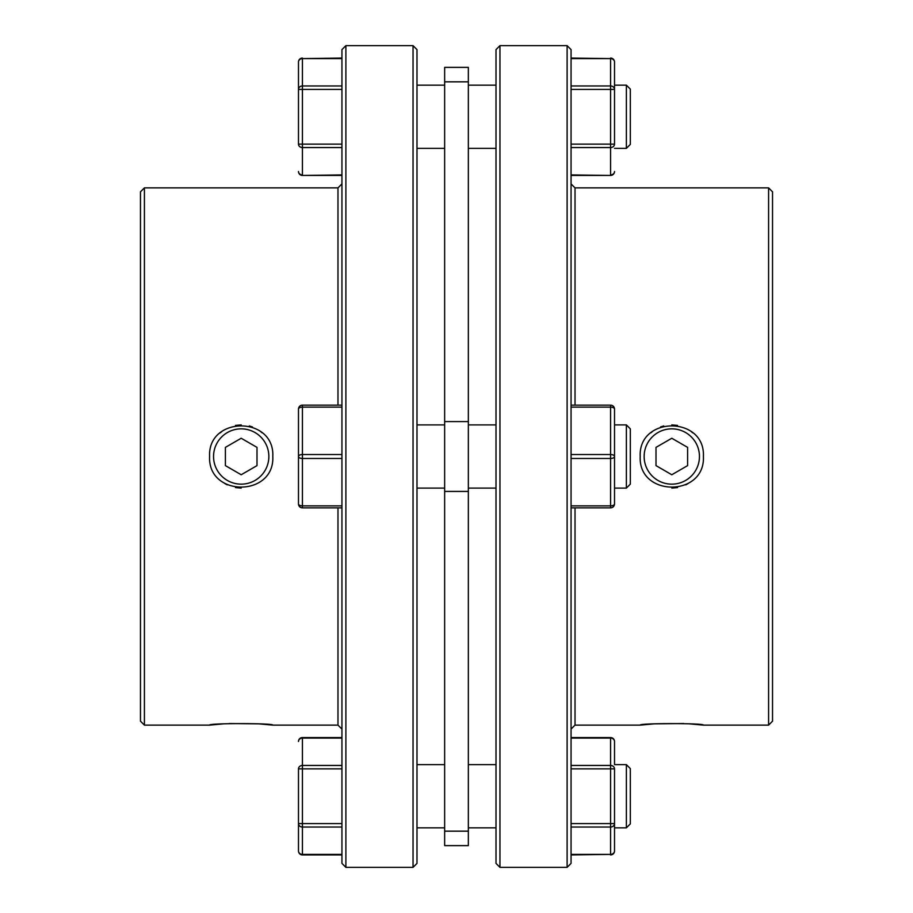 <?xml version="1.0" encoding="UTF-8"?>
<svg xmlns="http://www.w3.org/2000/svg" width="913" height="913" viewBox="0 0 913 913"><rect width="100%" height="100%" fill="white"/><g stroke="black" fill="none" stroke-linecap="round" stroke-linejoin="round"><path stroke-width="1.37" d="M268.856 456.5A27.652 27.652 0 0 0 241.203 428.848A27.652 27.652 0 0 0 213.551 456.5A27.652 27.652 0 0 0 241.203 484.152A27.652 27.652 0 0 0 268.856 456.5M241.203 438.251L225.397 447.381L225.397 465.619L241.203 474.749L256.998 465.619L256.998 447.381L241.203 438.251M699.449 456.5A27.652 27.652 0 0 1 671.797 484.152A27.652 27.652 0 0 1 644.144 456.5A27.652 27.652 0 0 1 671.797 428.848A27.652 27.652 0 0 1 699.449 456.5M671.797 438.251L687.603 447.381L687.603 465.619L671.797 474.749L656.002 465.619L656.002 447.381L671.797 438.251M571.059 507.856L610.569 507.856L610.569 505.882L571.059 505.882M626.375 424.899L630.324 428.848L630.324 484.152L626.375 488.101L626.375 424.899L614.517 424.899L614.517 409.092A3.949 1.974 180 0 0 610.569 407.118L610.569 454.526A3.949 1.974 180 0 1 614.517 456.5A3.949 1.974 180 0 1 610.569 458.474L610.569 505.882A3.949 1.974 180 0 0 614.517 503.908A3.949 3.949 0 0 1 610.569 507.856A3.949 3.949 0 0 0 614.517 503.908L614.517 409.092A3.949 3.949 0 0 0 610.569 405.144L571.059 405.144M614.517 424.899L614.517 488.101L626.375 488.101M650.901 432.796L652.544 431.45M660.544 426.964L663.74 425.937M671.797 424.899L677.514 425.412M690.958 431.37L692.705 432.796M703.409 456.5C705.361 415.735 638.244 415.723 640.196 456.5C638.233 497.208 705.315 497.345 703.409 456.5M575.019 405.144L575.019 187.873L768.586 187.873L772.535 191.821L772.535 721.179L768.586 725.127L703.409 725.127C705.361 723.107 638.244 723.107 640.196 725.127L654.21 723.849L683.837 723.541M640.196 725.127L575.019 725.127L571.059 729.088M575.019 187.873L571.059 183.912M499.959 45.65L567.11 45.65L571.059 49.599L571.059 863.401L567.11 867.35L499.959 867.35L499.959 45.65L496.01 49.599L496.01 863.401L499.959 867.35M689.326 723.838L703.409 725.127M688.151 483.548L685.754 484.86M677.537 487.576L671.831 488.101M768.586 187.873L768.586 725.127M575.019 725.127L575.019 507.856M567.11 45.65L567.11 867.35M224.849 483.548L227.246 484.86M235.463 487.576L241.169 488.101M272.804 456.5C274.767 497.208 207.685 497.345 209.591 456.5C207.639 415.735 274.756 415.723 272.804 456.5M223.674 723.838L209.591 725.127C207.639 723.107 274.756 723.107 272.804 725.127L258.79 723.849L229.163 723.541M144.414 725.127L140.465 721.179L140.465 191.821L144.414 187.873L144.414 725.127L209.591 725.127M272.804 725.127L337.981 725.127L337.981 507.856M337.981 405.144L337.981 187.873L341.941 183.912M337.981 725.127L341.941 729.088M345.89 867.35L341.941 863.401L341.941 49.599L345.89 45.65L345.89 867.35L413.041 867.35L413.041 45.65L416.99 49.599L416.99 863.401L413.041 867.35M345.89 45.65L413.041 45.65M144.414 187.873L337.981 187.873M262.099 432.796L260.456 431.45M252.456 426.964L249.26 425.937M241.203 424.899L235.486 425.412M222.042 431.37L220.295 432.796M610.569 854.933A3.949 3.949 0 0 0 614.517 850.984A3.949 3.424 180 0 1 610.569 854.397L571.059 854.933M614.517 764.638L614.517 741.504L614.517 764.638L626.375 764.638L626.375 827.84L614.517 827.84M614.517 850.984L614.517 768.872A3.949 3.424 -0 0 0 610.569 765.448L571.059 765.448M571.059 738.081L610.569 738.081A3.949 3.424 0 0 1 614.517 741.504A3.949 3.949 0 0 0 610.569 737.556L571.059 737.556M571.059 768.872L610.569 768.872L610.569 823.606L614.517 823.606A3.949 3.424 180 0 1 610.569 827.03L610.569 854.397L571.059 854.397M610.569 58.067A3.949 3.949 0 0 1 614.517 62.016L614.517 89.394L614.517 62.016A3.949 3.424 180 0 0 610.569 58.603L571.059 58.067M571.059 147.552L610.569 147.552A3.949 3.424 0 0 0 614.517 144.128L614.517 89.394A3.949 3.424 180 0 0 610.569 85.97L571.059 85.97M571.059 89.394L610.569 89.394L610.569 174.919A3.949 3.424 -0 0 0 614.517 171.496A3.949 3.949 0 0 1 610.569 175.444L571.059 174.919M626.375 85.16L630.324 89.109L630.324 144.414L626.375 148.363L626.375 85.16L614.517 85.16M302.431 58.067A3.949 3.949 0 0 0 298.483 62.016L298.483 89.394L298.483 62.016A3.949 3.424 0 0 1 302.431 58.603L341.941 58.067M626.375 764.638L630.324 768.586L630.324 823.891L626.375 827.84M302.431 854.933L302.431 854.397A3.949 3.424 -0 0 1 298.483 850.984A3.949 3.949 0 0 0 302.431 854.933L341.941 854.933M496.01 424.899L468.346 424.899M496.01 488.101L468.346 488.101M468.346 845.621L444.654 845.621L444.654 67.379L468.346 67.379L468.346 845.621M444.654 424.899L416.99 424.899M444.654 488.101L416.99 488.101M341.941 507.856L302.431 507.856L302.431 505.882L341.941 505.882M341.941 458.474L302.431 458.474L302.431 454.526A3.949 1.974 -0 0 0 298.483 456.5A3.949 1.974 0 0 0 302.431 458.474L302.431 505.882A3.949 1.974 0 0 1 298.483 503.908A3.949 3.949 0 0 0 302.431 507.856A3.949 3.949 0 0 1 298.483 503.908L298.483 409.092A3.949 3.949 0 0 1 302.431 405.144L341.941 405.144M298.483 409.092A3.949 1.974 0 0 1 302.431 407.118L302.431 454.526L341.941 454.526M298.483 850.984L298.483 768.872A3.949 3.424 180 0 1 302.431 765.448L341.941 765.448M341.941 768.872L302.431 768.872L302.431 823.606L298.483 823.606A3.949 3.424 0 0 0 302.431 827.03L302.431 823.606L341.941 823.606M341.941 738.081L302.431 738.081A3.949 3.424 180 0 0 298.483 741.504A3.949 3.949 0 0 1 302.431 737.556L341.941 737.556M341.941 147.552L302.431 147.552A3.949 3.424 180 0 1 298.483 144.128L298.483 89.394A3.949 3.424 0 0 1 302.431 85.97L341.941 85.97M298.483 89.394L302.431 89.394L302.431 174.919A3.949 3.424 180 0 1 298.483 171.496A3.949 3.949 0 0 0 302.431 175.444L341.941 174.919M571.059 458.474L610.569 458.474L610.569 454.526L571.059 454.526M571.059 407.118L610.569 407.118L610.569 405.144M610.569 737.556L610.569 768.872L614.517 768.872M571.059 827.03L610.569 827.03L610.569 823.606L571.059 823.606M571.059 58.603L610.569 58.603L610.569 89.394L614.517 89.394M614.517 144.128L571.059 144.128M341.941 827.03L302.431 827.03L302.431 854.397L341.941 854.397M341.941 407.118L302.431 407.118L302.431 405.144M468.346 81.839L444.654 81.839M468.346 421.578L444.654 421.578M468.346 491.422L444.654 491.422M468.346 831.161L444.654 831.161M302.431 737.556L302.431 768.872L298.483 768.872M341.941 58.603L302.431 58.603L302.431 89.394L341.941 89.394M341.941 144.128L298.483 144.128M610.569 175.444L571.059 175.444M496.01 85.16L468.346 85.16M444.654 85.16L416.99 85.16M496.01 827.84L468.346 827.84M444.654 827.84L416.99 827.84M444.654 764.638L416.99 764.638M496.01 764.638L468.346 764.638M302.431 175.444L341.941 175.444M444.654 148.363L416.99 148.363M626.375 148.363L614.517 148.363M496.01 148.363L468.346 148.363"/></g></svg>
